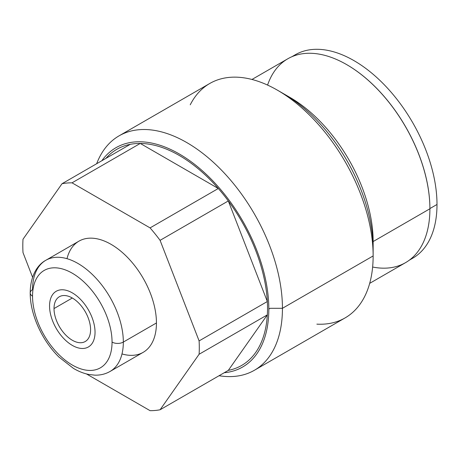 <?xml version="1.0" encoding="UTF-8"?>
<svg xmlns="http://www.w3.org/2000/svg" width="460" height="460" viewBox="0 0 460 460"><rect width="100%" height="100%" fill="white"/><g stroke="black" fill="none" stroke-linecap="round" stroke-linejoin="round"><path stroke-width="0.69" d="M23 252.586L32.579 277.276L23 252.586A124.792 72.047 -120 0 1 23 239.24A124.792 72.047 -120 0 0 23 252.586M86.434 373.922L150.075 410.665A124.792 72.047 -120 0 0 160.08 409.774L199.105 354.257A124.792 72.047 -120 0 0 199.105 340.912L160.08 240.338A124.792 72.047 -120 0 0 150.075 227.89L72.03 182.833A124.792 72.047 -120 0 0 62.019 183.724L23 239.24L62.019 183.724L130.249 144.337A124.792 72.047 60 0 1 140.26 143.439L72.03 182.833A124.792 72.047 -120 0 0 62.019 183.724L130.249 144.337A124.792 72.047 -120 0 0 105.915 158.384A124.792 72.047 -120 0 1 130.249 144.337A124.792 72.047 -120 0 1 140.26 143.439L218.304 188.502A124.792 72.047 60 0 1 228.309 200.951L160.08 240.338A124.792 72.047 -120 0 0 150.075 227.89L218.304 188.502A124.792 72.047 -120 0 0 140.26 143.439L218.304 188.502A124.792 72.047 -120 0 0 140.26 143.439L72.03 182.833L150.075 227.89L218.304 188.502A124.792 72.047 -120 0 1 228.309 200.951L267.335 301.524A124.792 72.047 60 0 1 267.524 308.303A124.792 72.047 60 0 1 267.335 314.87A124.792 72.047 -120 0 0 267.524 308.303A124.792 72.047 -120 0 0 267.335 301.524A124.792 72.047 -120 0 0 228.309 200.951L267.335 301.524A124.792 72.047 -120 0 0 228.309 200.951L160.08 240.338L199.105 340.912L267.335 301.524L199.105 340.912A124.792 72.047 -120 0 1 199.105 354.257L267.335 314.87L199.105 354.257L160.08 409.774L228.309 370.38A124.792 72.047 -120 0 0 267.335 314.87L228.309 370.38A124.792 72.047 -120 0 0 267.335 314.87L228.309 370.38L160.08 409.774A124.792 72.047 -120 0 1 150.075 410.665L86.434 373.922M66.999 258.681A64.199 37.064 60 0 1 116.564 247.905A64.199 37.064 60 0 1 156.446 322.96A64.199 37.064 60 0 1 121.992 353.941M282.44 308.303A135.343 78.142 -120 0 0 223.364 172.103A135.343 78.142 -120 0 0 119.071 135.844A135.343 78.142 -120 0 0 96.663 163.725A135.343 78.142 60 0 1 203.142 153.651A135.343 78.142 60 0 1 282.44 308.303L373.14 255.938L282.44 308.303A135.343 78.142 60 0 1 219.058 375.728A135.343 78.142 -120 0 0 254.409 370.26A135.343 78.142 -120 0 0 282.44 308.303L270.123 308.303L282.44 308.303M119.071 135.844L209.766 83.478A135.343 78.142 60 0 1 314.059 119.738A135.343 78.142 60 0 1 373.14 255.938A135.343 78.142 60 0 1 345.109 317.9L254.409 370.26M372.629 267.03A117.714 67.965 -120 0 0 429.904 208.777A117.714 67.965 -120 0 0 359.812 73.399A117.714 67.965 -120 0 0 267.582 85.077M316.871 324.145A135.343 78.142 -120 0 0 373.14 255.938L373.14 241.552L429.904 208.777A117.714 67.965 60 0 1 405.524 262.666L369.69 283.354M251.971 79.465L287.81 58.776A117.714 67.965 60 0 1 378.522 90.309A117.714 67.965 60 0 1 429.904 208.777L373.14 241.552A117.714 67.965 -120 0 0 286.804 95.657M277.438 90.183L289.904 97.376A117.714 67.965 60 0 1 373.14 241.552L373.14 255.938A135.343 78.142 -120 0 0 277.438 90.183A135.343 78.142 -120 0 0 190.239 104.811M32.545 296.171A56.223 32.459 -120 0 0 72.3 365.027A56.223 32.459 -120 0 0 112.05 342.073A56.223 32.459 -120 0 0 72.3 273.217A56.223 32.459 -120 0 0 32.545 296.171A56.223 32.459 -120 0 0 72.3 365.027A56.223 32.459 -120 0 0 112.05 342.073A7.975 4.606 -0 0 0 123.332 342.073A64.199 37.064 -120 0 0 95.312 277.472A64.199 37.064 -120 0 0 45.839 260.274A64.199 37.064 -120 0 0 32.545 289.662A7.975 4.606 -0 0 0 30.21 292.916A7.975 4.606 -0 0 0 32.545 296.171A7.975 4.606 180 0 1 30.21 292.916C30.026 314.157 41.992 340.503 59.018 357.109L73.45 368.385C78.597 371.433 83.766 373.474 88.964 374.497L94.909 375.159C100.418 375.297 105.461 374.066 110.038 371.467A64.199 37.064 -120 0 0 123.332 342.073L156.446 322.96L123.332 342.073A64.199 37.064 60 0 1 110.038 371.467L143.152 352.348A64.199 37.064 60 0 0 156.446 322.96A64.199 37.064 60 0 0 128.426 258.353A64.199 37.064 60 0 0 78.953 241.155L45.839 260.274A64.199 37.064 60 0 1 95.312 277.472A64.199 37.064 60 0 1 123.332 342.073A7.975 4.606 180 0 1 112.05 342.073A56.223 32.459 -120 0 0 72.3 273.217A56.223 32.459 -120 0 0 32.545 296.171M90.585 329.682A25.858 14.927 60 0 1 72.3 340.239A25.858 14.927 60 0 1 54.015 308.568A25.858 14.927 60 0 1 72.3 298.011A25.858 14.927 60 0 1 90.585 329.682A25.858 14.927 -120 0 0 79.298 303.657A25.858 14.927 -120 0 0 59.369 296.729A25.858 14.927 -120 0 0 54.015 308.568A25.858 14.927 -120 0 0 65.303 334.592A25.858 14.927 -120 0 0 85.226 341.521A25.858 14.927 -120 0 0 90.585 329.682M72.3 298.011L54.015 308.568L72.3 298.011M410.015 259.641A117.461 67.816 -120 0 0 437 204.47L429.904 208.564A117.461 67.816 -120 0 0 346.759 64.659A117.461 67.816 -120 0 1 429.904 208.564L437 204.47A117.461 67.816 -120 0 0 384.019 84.485A117.461 67.816 -120 0 0 292.675 56.396A117.461 67.816 60 0 1 295.216 54.797A117.461 67.816 60 0 1 385.727 86.261A117.461 67.816 60 0 1 437 204.47A117.461 67.816 60 0 1 412.672 258.238L409.285 260.199M268.824 309.057A126.632 73.111 -120 0 0 202.561 170.959A126.632 73.111 -120 0 0 101.844 160.736A126.632 73.111 -120 0 1 115.966 147.695A126.632 73.111 -120 0 1 213.549 181.619A126.632 73.111 -120 0 1 268.824 309.057L270.123 308.303L268.824 309.057A126.632 73.111 -120 0 1 224.238 372.732A126.632 73.111 -120 0 0 242.598 367.028A126.632 73.111 -120 0 0 268.824 309.057M280.571 92.052A126.632 73.111 60 0 1 373.14 248.831M49.553 305.992A32.165 18.567 -120 0 0 63.595 338.359A32.165 18.567 -120 0 0 88.377 346.978A32.165 18.567 -120 0 0 95.042 332.252A32.165 18.567 -120 0 0 81 299.885A32.165 18.567 -120 0 0 56.218 291.272A32.165 18.567 -120 0 0 49.553 305.992M45.839 260.274C37.329 264.828 30.302 275.983 30.21 292.916M291.824 56.752L295.216 54.797"/></g></svg>
